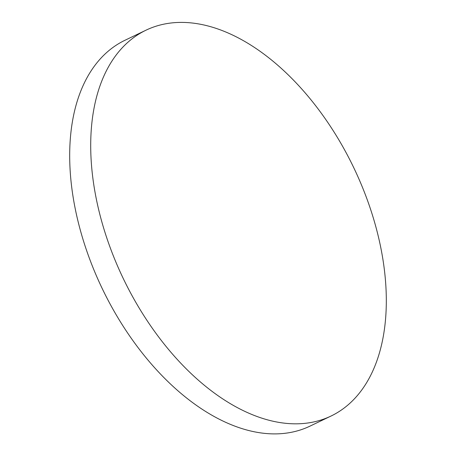 <?xml version="1.0" encoding="UTF-8"?>
<svg xmlns="http://www.w3.org/2000/svg" width="456" height="456" viewBox="0 0 456 456"><rect width="100%" height="100%" fill="white"/><g stroke="black" fill="none" stroke-linecap="round" stroke-linejoin="round"><path stroke-width="0.68" d="M330.999 416.054L309.977 426.132A213.961 127.868 -115.6 0 1 289.68 432.607A213.961 127.868 -115.6 0 1 88.498 255.862A213.961 127.868 -115.6 0 1 125.001 40.253L146.023 30.176A213.961 127.868 -115.6 0 1 367.502 200.446A213.961 127.868 -115.6 0 1 330.999 416.054A213.961 127.868 -115.6 0 1 109.52 245.784A213.961 127.868 -115.6 0 1 146.023 30.176"/></g></svg>
